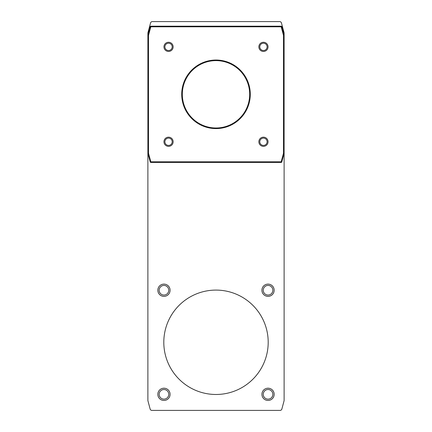 <?xml version="1.0" encoding="UTF-8"?>
<svg xmlns="http://www.w3.org/2000/svg" width="432" height="432" viewBox="0 0 432 432"><rect width="100%" height="100%" fill="white"/><g stroke="black" fill="none" stroke-linecap="round" stroke-linejoin="round"><path stroke-width="0.65" d="M284.116 33.167L284.116 35.456A0.61 0.61 0 0 0 284.094 35.3L281.777 26.644A0.61 0.61 0 0 0 281.183 26.19L150.817 26.19A0.61 0.61 0 0 0 150.223 26.644L147.906 35.3A0.61 0.61 0 0 0 147.884 35.456L147.884 33.167A1.836 1.836 0 0 1 147.944 32.692L150.552 22.961A1.836 1.836 0 0 1 152.329 21.6L279.671 21.6A1.836 1.836 0 0 1 281.448 22.961L284.056 32.692A1.836 1.836 0 0 1 284.116 33.167M284.094 153.317L283.505 153.16L284.116 153.16L284.116 400.361A1.836 1.836 0 0 1 284.056 400.837L281.858 409.039A1.836 1.836 0 0 1 280.082 410.4L151.918 410.4A1.836 1.836 0 0 1 150.142 409.039L147.944 400.837A1.836 1.836 0 0 1 147.884 400.361L147.884 153.16A0.61 0.61 0 0 0 147.906 153.317L150.223 161.973A0.61 0.61 0 0 0 150.817 162.427L281.183 162.427A0.61 0.61 0 0 0 281.777 161.973L284.094 153.317A0.61 0.61 0 0 0 284.116 153.16L284.116 35.456L283.505 35.456L283.505 153.16L281.183 161.811L150.817 161.811L148.495 153.16L148.495 35.456L150.817 26.806L281.183 26.806L283.505 35.456L284.094 35.3M216 290.088A52.196 52.196 0 0 0 170.797 368.383A52.196 52.196 0 0 0 261.203 368.383A52.196 52.196 0 0 0 216 290.088M147.906 35.3L148.495 35.456L147.884 35.456L147.884 153.16L148.495 153.16L147.906 153.317M216 127.985A33.674 33.674 0 0 1 186.835 77.468A33.674 33.674 0 0 1 245.165 77.468A33.674 33.674 0 0 1 216 127.985M162.005 284.434A6.124 6.124 0 0 0 158.155 292.194A6.124 6.124 0 0 0 165.91 296.044A6.124 6.124 0 0 0 169.76 288.284A6.124 6.124 0 0 0 162.005 284.434M162.421 285.682A4.806 4.806 0 0 1 168.669 291.19A4.806 4.806 0 0 1 160.774 293.846A4.806 4.806 0 0 1 162.421 285.682M162.005 388.525A6.124 6.124 0 0 0 158.15 396.279A6.124 6.124 0 0 0 165.91 400.129A6.124 6.124 0 0 0 169.76 392.375A6.124 6.124 0 0 0 162.005 388.525M162.421 389.772A4.806 4.806 0 0 1 168.669 395.28A4.806 4.806 0 0 1 160.774 397.931A4.806 4.806 0 0 1 162.421 389.772M266.09 388.525A6.124 6.124 0 0 0 262.24 396.279A6.124 6.124 0 0 0 269.995 400.129A6.124 6.124 0 0 0 273.85 392.375A6.124 6.124 0 0 0 266.09 388.525M266.512 389.772A4.806 4.806 0 0 1 272.759 395.28A4.806 4.806 0 0 1 264.865 397.931A4.806 4.806 0 0 1 266.512 389.772M266.09 284.434A6.124 6.124 0 0 0 262.24 292.194A6.124 6.124 0 0 0 269.995 296.044A6.124 6.124 0 0 0 273.845 288.284A6.124 6.124 0 0 0 266.09 284.434M266.512 285.682A4.806 4.806 0 0 1 272.759 291.19A4.806 4.806 0 0 1 264.865 293.846A4.806 4.806 0 0 1 266.512 285.682M265.437 42.719A4.59 4.59 0 0 0 259.313 44.869A4.59 4.59 0 0 0 261.463 50.998A4.59 4.59 0 0 0 267.592 48.843A4.59 4.59 0 0 0 265.437 42.719M265.032 43.562A3.656 3.656 0 0 1 265.513 49.874A3.656 3.656 0 0 1 259.81 47.137A3.656 3.656 0 0 1 265.032 43.562M260.264 145.066A4.59 4.59 0 0 0 266.755 144.952A4.59 4.59 0 0 0 266.641 138.456A4.59 4.59 0 0 0 260.15 138.569A4.59 4.59 0 0 0 260.264 145.066M260.912 144.385A3.656 3.656 0 0 1 262.445 138.251A3.656 3.656 0 0 1 266.998 142.646A3.656 3.656 0 0 1 260.912 144.385M216 128.596A34.29 34.29 0 0 0 245.695 77.166A34.29 34.29 0 0 0 186.305 77.166A34.29 34.29 0 0 0 216 128.596M167.254 51.262A4.59 4.59 0 0 0 172.951 48.152A4.59 4.59 0 0 0 169.841 42.449A4.59 4.59 0 0 0 164.144 45.56A4.59 4.59 0 0 0 167.254 51.262M167.519 50.36A3.656 3.656 0 0 1 166.028 44.21A3.656 3.656 0 0 1 172.098 45.997A3.656 3.656 0 0 1 167.519 50.36M171.904 144.898A4.59 4.59 0 0 0 171.682 138.407A4.59 4.59 0 0 0 165.191 138.623A4.59 4.59 0 0 0 165.413 145.114A4.59 4.59 0 0 0 171.904 144.898M171.218 144.256A3.656 3.656 0 0 1 165.051 142.825A3.656 3.656 0 0 1 169.371 138.202A3.656 3.656 0 0 1 171.218 144.256M281.183 162.427L281.183 161.811L281.777 161.973M150.223 161.973L150.817 161.811L150.817 162.427M281.777 26.644L281.183 26.806L281.183 26.19M150.817 26.19L150.817 26.806L150.223 26.644"/></g></svg>
